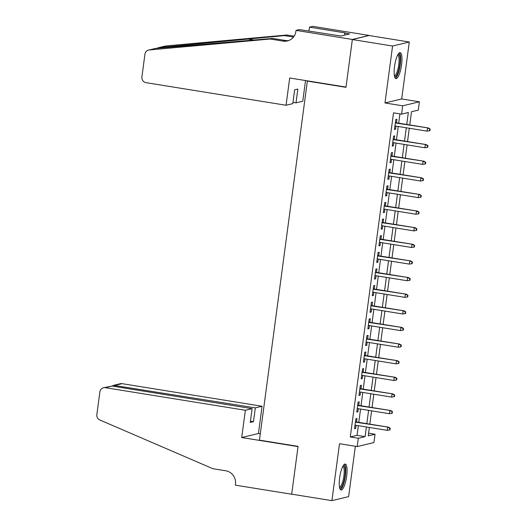 <?xml version="1.0" encoding="UTF-8"?>
<svg xmlns="http://www.w3.org/2000/svg" width="527" height="527" viewBox="0 0 527 527"><rect width="100%" height="100%" fill="white"/><g stroke="black" fill="none" stroke-linecap="round" stroke-linejoin="round"><path stroke-width="0.79" d="M346.68 476.184A13.149 3.366 99.2 0 0 345.251 464.05A13.149 3.366 99.2 0 0 339.632 477.877A13.149 3.366 99.2 0 0 341.061 490.011A13.149 3.366 99.2 0 0 346.68 476.184M401.574 64.781A13.149 3.366 99.2 0 0 400.145 52.647A13.149 3.366 99.2 0 0 394.525 66.481A13.149 3.366 99.2 0 0 395.955 78.615A13.149 3.366 99.2 0 0 401.574 64.781M368.617 433.207L375.033 434.241L373.926 442.555L357.207 446.573L358.32 438.266L365.099 436.633L366.384 426.975M307.992 80.947L307.36 81.099L259.449 440.137L298.065 446.369L291.688 494.161L331.918 500.65L348.63 496.625L355.35 446.277M307.36 81.099L345.976 87.33L352.352 39.545L369.065 35.52L409.288 42.015L392.575 46.033L384.98 102.963L402.674 105.822L419.393 101.797L418.286 110.11L411.508 111.737L409.742 124.952M384.98 102.963L401.693 98.944L409.288 42.015M401.693 98.944L419.393 101.797M352.352 39.545L392.575 46.033M356.535 422.008L357.01 418.451L355.877 418.721L354.546 428.695L355.679 428.425L356.094 425.315M358.749 405.382L359.223 401.831L358.096 402.101L356.766 412.074L357.892 411.804L358.307 408.695M360.969 388.761L361.443 385.211L360.316 385.481L358.986 395.454L360.112 395.184L360.527 392.075M363.189 372.141L363.663 368.584L362.53 368.86L361.199 378.834L362.332 378.557L362.747 375.448M365.409 355.514L365.876 351.964L364.75 352.234L363.419 362.207L364.546 361.937L364.961 358.828M367.622 338.894L368.096 335.343L366.97 335.613L365.639 345.587L366.766 345.317L367.181 342.207M369.842 322.274L370.316 318.723L369.183 318.993L367.853 328.967L368.986 328.69L369.401 325.587M372.062 305.653L372.536 302.096L371.403 302.366L370.073 312.34L371.206 312.07L371.614 308.96M374.275 289.027L374.75 285.476L373.623 285.746L372.293 295.719L373.419 295.449L373.834 292.34M376.495 272.406L376.97 268.856L375.837 269.126L374.506 279.099L375.639 278.829L376.054 275.72M378.715 255.786L379.19 252.229L378.057 252.505L376.726 262.479L377.859 262.202L378.274 259.093M380.929 239.159L381.403 235.609L380.277 235.879L378.946 245.852L380.072 245.582L380.487 242.473M383.149 222.539L383.623 218.988L382.49 219.258L381.159 229.232L382.292 228.962L382.707 225.852M385.369 205.919L385.843 202.361L384.71 202.638L383.379 212.612L384.512 212.335L384.927 209.232M387.582 189.298L388.056 185.741L386.93 186.011L385.599 195.985L386.726 195.715L387.141 192.605M389.802 172.672L390.276 169.121L389.15 169.391L387.813 179.364L388.946 179.094L389.361 175.985M392.022 156.051L392.496 152.501L391.363 152.771L390.033 162.744L391.166 162.474L391.581 159.365M394.236 139.431L394.71 135.874L393.583 136.15L392.253 146.124L393.379 145.847L393.794 142.738M406.745 124.464L408.346 112.501L401.567 114.135L393.524 112.831L350.277 436.969L357.049 435.335L358.34 425.678M358.782 422.371L360.56 409.057M361.002 405.744L362.774 392.437M363.215 389.124L364.994 375.817M365.435 372.503L367.214 359.19M367.655 355.877L369.427 342.57M369.868 339.256L371.647 325.95M372.088 322.636L373.867 309.323M374.308 306.016L376.08 292.702M376.522 289.389L378.3 276.082M378.742 272.769L380.52 259.462M380.962 256.148L382.734 242.835M383.175 239.522L384.954 226.215M385.395 222.901L387.174 209.594M387.615 206.281L389.387 192.968M389.828 189.661L391.607 176.347M392.048 173.034L393.827 159.727M394.268 156.414L396.041 143.1M396.488 139.793L398.26 126.48M398.702 123.166L399.947 113.872M396.456 122.804L396.93 119.254L395.803 119.524L394.473 129.497L395.599 129.227L396.014 126.118M357.207 446.573L339.513 443.721L331.918 500.65M350.277 436.969L358.32 438.266M401.567 114.135L402.674 105.822M369.381 427.463L368.261 435.875L375.033 434.241M409.301 128.265L407.529 141.572M407.088 144.885L405.309 158.192M404.868 161.506L403.089 174.819M402.648 178.133L400.876 191.439M400.434 194.753L398.656 208.06M398.214 211.373L396.436 224.686M395.994 227.993L394.222 241.307M393.781 244.62L392.002 257.927M391.561 261.24L389.782 274.554M389.341 277.861L387.569 291.174M387.121 294.488L385.349 307.794M384.908 311.108L383.129 324.415M382.688 327.728L380.916 341.041M380.468 344.348L378.696 357.662M378.254 360.975L376.476 374.282M376.034 377.596L374.256 390.909M373.814 394.216L372.042 407.529M371.601 410.843L369.822 424.149M366.825 423.668L368.604 410.355M369.045 407.042L370.824 393.735M371.265 390.421L373.037 377.115M373.478 373.801L375.257 360.488M375.698 357.181L377.477 343.867M377.918 340.554L379.69 327.247M380.132 323.934L381.91 310.62M382.352 307.313L384.13 294M384.572 290.687L386.344 277.38M386.785 274.066L388.564 260.76M389.005 257.446L390.784 244.133M391.225 240.826L392.997 227.512M393.438 224.199L395.217 210.892M395.658 207.579L397.437 194.265M397.878 190.958L399.65 177.645M400.092 174.332L401.87 161.025M402.312 157.711L404.09 144.405M404.532 141.091L406.304 127.778M357.049 435.335L365.099 436.633M394.532 129.056L395.599 129.227M392.312 145.676L393.379 145.847M390.092 162.296L391.166 162.474M387.872 178.923L388.946 179.094M385.659 195.543L386.726 195.715M383.439 212.164L384.512 212.335M381.219 228.79L382.292 228.962M379.005 245.411L380.072 245.582M376.785 262.031L377.859 262.202M374.565 278.651L375.639 278.829M372.352 295.278L373.419 295.449M370.132 311.898L371.206 312.07M367.912 328.519L368.986 328.69M365.698 345.145L366.766 345.317M363.478 361.766L364.546 361.937M361.258 378.386L362.332 378.557M359.045 395.006L360.112 395.184M356.825 411.633L357.892 411.804M354.605 428.253L355.679 428.425M429.696 129.102L429.472 130.768L429.927 130.656L430.151 128.996L427.509 128.147L427.114 131.137L394.94 125.946M395.342 122.956L428.326 127.949L395.388 122.633M430.151 128.996L428.326 127.949M427.114 131.137L429.472 130.768M398.122 54.248A11.377 2.912 -80.8 0 1 400.151 59.176A11.377 2.912 -80.8 0 1 398.274 71.652A11.377 2.912 -80.8 0 1 394.539 76.461M394.38 75.704A10.54 2.694 99.2 0 0 397.621 70.216A10.54 2.694 99.2 0 0 399.097 59.511A10.54 2.694 99.2 0 0 397.74 54.913M395.303 78.213A13.063 3.34 99.2 0 0 400.652 58.253A13.063 3.34 99.2 0 0 399.4 52.825M343.229 465.644A11.377 2.912 -80.8 0 1 345.257 470.578A11.377 2.912 -80.8 0 1 343.387 483.048A11.377 2.912 -80.8 0 1 339.645 487.857M339.493 487.106A10.54 2.694 99.2 0 0 342.728 481.612A10.54 2.694 99.2 0 0 344.203 470.907A10.54 2.694 99.2 0 0 342.846 466.316M340.409 489.609A13.063 3.34 99.2 0 0 345.758 469.649A13.063 3.34 99.2 0 0 344.506 464.228M286.056 105.255L146.071 82.667A5.059 4.862 -103.5 0 1 141.908 76.902L144.938 54.209A5.059 4.862 -103.5 0 1 149.253 49.96L270.232 39.024L283.104 41.106A11.798 11.344 -103.5 0 0 287.419 40.941A11.798 11.344 -103.5 0 0 295.924 31.284L296.042 30.375L352.359 39.459L346.008 87.08L289.692 77.996L286.056 105.255L292.808 103.628L294.646 89.834L297.854 89.063L296.016 102.857L292.979 102.37M148.581 50.072L155.867 48.372L272.709 38.431L285.581 40.507A11.798 11.344 -103.5 0 0 288.638 40.572M272.709 38.431L270.232 39.024M158.64 47.654L165.294 46.053A5.059 4.862 76.5 0 1 165.972 45.941L286.952 35.006L294.125 36.165M286.952 35.006L284.481 35.599L159.358 47.529L156.473 48.339M293.486 37.055L284.481 35.599M352.359 39.459L369.078 35.441L312.761 26.35L309.487 27.14L345.528 32.957L344.803 33.129L344.539 35.131M296.042 30.375L299.323 29.584L340.91 36.007L349.632 33.906L344.803 33.129M305.528 80.552L302.768 101.23L296.016 102.857M309.487 27.14L308.954 31.139M245.358 410.269L105.374 387.681A5.059 4.862 -103.5 0 0 99.88 391.89L96.849 414.578A5.059 4.862 -103.5 0 0 99.88 420.012L212.901 468.707L225.773 470.789A11.798 11.344 76.5 0 1 235.483 484.241L235.365 485.156L291.681 494.24L298.032 446.619L241.715 437.535L245.358 410.269L252.11 408.649L250.272 422.443L253.474 421.672L255.318 407.872L262.071 406.251L122.086 383.663L115.334 385.283L115.169 386.548M255.318 407.872L113.582 385.329L120.242 383.728A5.059 4.862 76.5 0 1 122.086 383.663M260.292 433.813L258.434 433.51L262.071 406.251M241.715 437.535L258.434 433.51M252.11 408.649L112.126 386.06L105.374 387.681M253.474 421.672L250.437 421.178M103.523 387.753L112.126 386.06M112.165 386.06L113.582 385.329M427.476 145.729L427.259 147.389L427.707 147.277L427.931 145.617L425.296 144.767L424.894 147.758L392.727 142.567M393.122 139.576L426.106 144.569L393.168 139.253M427.931 145.617L426.106 144.569M424.894 147.758L427.259 147.389M425.263 162.349L425.039 164.009L425.487 163.904L425.711 162.237L423.076 161.387L422.674 164.384L390.507 159.187M390.909 156.196L423.892 161.196L390.948 155.88M425.711 162.237L423.892 161.196M422.674 164.384L425.039 164.009M423.043 178.969L422.819 180.636L423.273 180.524L423.491 178.864L420.856 178.014L420.46 181.005L388.287 175.814M388.689 172.823L421.672 177.816L388.735 172.5M423.491 178.864L421.672 177.816M420.46 181.005L422.819 180.636M420.823 195.589L420.605 197.256L421.053 197.144L421.277 195.484L418.642 194.634L418.24 197.625L386.074 192.434M386.469 189.443L419.452 194.437L386.515 189.121M421.277 195.484L419.452 194.437M418.24 197.625L420.605 197.256M418.609 212.216L418.385 213.876L418.833 213.771L419.057 212.104L416.422 211.255L416.02 214.245L383.854 209.054M384.255 206.064L417.232 211.057L384.295 205.747M419.057 212.104L417.232 211.057M416.02 214.245L418.385 213.876M416.389 228.837L416.165 230.497L416.62 230.391L416.837 228.731L414.202 227.875L413.807 230.872L381.634 225.681M382.035 222.684L415.019 227.684L382.082 222.368M416.837 228.731L415.019 227.684M413.807 230.872L416.165 230.497M414.169 245.457L413.952 247.123L414.4 247.011L414.624 245.351L411.989 244.502L411.587 247.492L379.42 242.301M379.815 239.311L412.799 244.304L379.862 238.988M414.624 245.351L412.799 244.304M411.587 247.492L413.952 247.123M411.949 262.084L411.732 263.744L412.18 263.632L412.404 261.972L409.769 261.122L409.367 264.113L377.2 258.922M377.602 255.931L410.579 260.924L377.642 255.608M412.404 261.972L410.579 260.924M409.367 264.113L411.732 263.744M409.736 278.704L409.512 280.364L409.966 280.259L410.184 278.592L407.549 277.742L407.154 280.739L374.98 275.549M375.382 272.551L408.366 277.551L375.422 272.235M410.184 278.592L408.366 277.551M407.154 280.739L409.512 280.364M407.516 295.324L407.292 296.991L407.746 296.879L407.97 295.219L405.335 294.369L404.934 297.36L372.767 292.169M373.162 289.178L406.146 294.171L373.208 288.855M407.97 295.219L406.146 294.171M404.934 297.36L407.292 296.991M405.296 311.951L405.079 313.611L405.526 313.499L405.75 311.839L403.115 310.989L402.714 313.98L370.547 308.789M370.949 305.798L403.926 310.792L370.988 305.476M405.75 311.839L403.926 310.792M402.714 313.98L405.079 313.611M403.083 328.571L402.859 330.231L403.313 330.126L403.53 328.459L400.895 327.61L400.5 330.6L368.327 325.409M368.729 322.419L401.712 327.419L368.768 322.102M403.53 328.459L401.712 327.419M400.5 330.6L402.859 330.231M400.863 345.192L400.639 346.852L401.093 346.746L401.317 345.086L398.682 344.236L398.28 347.227L366.113 342.036M366.509 339.039L399.492 344.039L366.555 338.723M401.317 345.086L399.492 344.039M398.28 347.227L400.639 346.852M398.643 361.812L398.425 363.478L398.873 363.366L399.097 361.706L396.462 360.857L396.06 363.847L363.893 358.656M364.295 355.666L397.272 360.659L364.335 355.343M399.097 361.706L397.272 360.659M396.06 363.847L398.425 363.478M396.429 378.439L396.205 380.099L396.66 379.987L396.877 378.327L394.242 377.477L393.847 380.468L361.674 375.277M362.075 372.286L395.059 377.279L362.115 371.963M396.877 378.327L395.059 377.279M393.847 380.468L396.205 380.099M394.209 395.059L393.985 396.719L394.44 396.614L394.664 394.947L392.029 394.097L391.627 397.094L359.46 391.904M359.855 388.906L392.839 393.906L359.901 388.59M394.664 394.947L392.839 393.906M391.627 397.094L393.985 396.719M391.989 411.679L391.772 413.346L392.22 413.234L392.444 411.574L389.809 410.724L389.407 413.715L357.24 408.524M357.642 405.533L390.619 410.526L357.681 405.21M392.444 411.574L390.619 410.526M389.407 413.715L391.772 413.346M389.776 428.306L389.552 429.966L390.006 429.854L390.224 428.194L387.589 427.344L387.193 430.335L355.02 425.144M355.422 422.153L388.406 427.147L355.462 421.831M390.224 428.194L388.406 427.147M387.193 430.335L389.552 429.966M285.581 40.507L283.104 41.106M165.972 45.941L159.358 47.529M155.867 48.372L149.253 49.96M247.38 38.952L254.403 40.085"/></g></svg>
